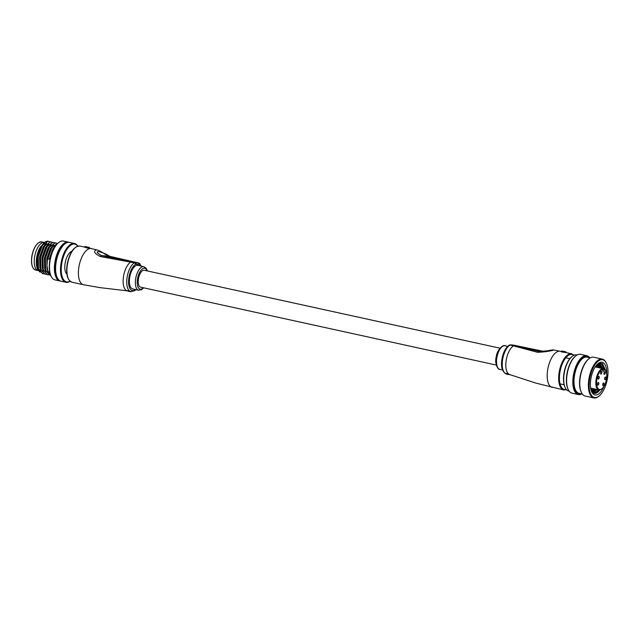 <?xml version="1.0" encoding="UTF-8"?>
<svg xmlns="http://www.w3.org/2000/svg" width="639" height="639" viewBox="0 0 639 639"><rect width="100%" height="100%" fill="white"/><g stroke="black" fill="none" stroke-linecap="round" stroke-linejoin="round"><path stroke-width="0.96" d="M496.263 365.061L140.596 287.143A8.634 3.882 -77.6 0 1 138.551 278.356A8.634 3.882 -77.6 0 1 144.294 270.273L499.954 348.191M552.264 387.434A18.507 8.323 102.4 0 1 547.887 368.599A18.507 8.323 102.4 0 1 559.724 351.21A18.507 8.323 102.4 0 1 560.187 351.282L553.917 350.02C549.987 351.218 544.548 351.985 537.591 352.313L513.476 345.851A15.08 6.781 102.4 0 0 506.384 359.31A15.08 6.781 102.4 0 0 509.946 374.654L535.897 383.112L563.75 389.95A18.507 8.323 -77.6 0 1 559.373 371.115A18.507 8.323 -77.6 0 1 571.665 353.798L574.062 355.196M561.393 351.442L561.314 351.873L566.002 352.576L561.146 351.378L565.906 351.865L562.943 351.186A18.507 8.323 102.4 0 0 561.417 351.162L561.146 351.378M565.866 352.153L566.002 352.576M505.8 373.495L508.285 374.055M506.423 373.807L507.789 374.103M508.46 374.254L508.852 374.342A15.08 6.781 102.4 0 0 509.011 374.406L508.971 374.622A15.296 6.877 -77.6 0 1 508.812 374.558L506.296 373.951M517.614 345.971A4.114 1.845 -77.6 0 1 517.718 345.987L544.204 351.506L510.585 344.868L539.292 351.466L547.791 350.771C550.866 350.036 553.023 349.797 554.261 350.068M542.463 351.69L529.38 349.118L534.939 349.629L543.781 351.562M542 351.706L539.292 351.466A4.114 2.26 102.8 0 0 537.591 352.313M539.316 351.186L543.118 351.53L538.749 350.571L531.96 349.573L539.292 351.29M508.54 374.542L509.011 374.646A15.296 6.877 -77.6 0 0 509.179 374.654L509.211 374.494M506.288 374.007A15.296 6.877 102.4 0 0 506.447 374.071L507.845 374.39M508.141 374.47L506.879 374.166M508.971 374.622L507.885 374.382A15.296 6.877 -77.6 0 1 507.885 374.382L508.468 374.51M506.567 373.671L508.428 374.422M508.245 374.278L506.455 373.312M505.761 373.719L506.415 373.535L505.761 373.719L506.4 373.967M136.011 289.651L134.781 290.665L130.843 291.6A15.08 6.781 -77.6 0 1 127.281 276.256A15.08 6.781 -77.6 0 1 134.374 262.797L100.443 256.551C94.141 253.316 92.895 251.087 96.697 249.857L88.997 248.06A18.507 8.323 -77.6 0 0 87.487 248.028L84.723 246.742L87.359 247.309L87.016 247.972L87.487 248.028M143.831 266.663L137.848 265.353A12.061 5.424 102.4 0 0 129.829 276.647A12.061 5.424 102.4 0 0 132.688 288.916L138.663 290.226A12.061 5.424 -77.6 0 1 135.811 277.957A12.061 5.424 -77.6 0 1 143.831 266.663L146.283 268.412L147.393 270.952M89.54 248.18L89.604 247.812A18.227 8.195 102.4 0 0 87.567 247.628L87.359 247.309A18.507 8.323 -77.6 0 1 88.885 247.333L84.995 246.51L84.644 247.149L87.016 247.972M129.589 291.32L130.021 291.416A15.08 6.781 102.4 0 0 130.18 291.456L130.14 291.672A15.296 6.877 -77.6 0 1 129.981 291.632L128.974 291.344M129.094 291.096L129.445 291.176A15.08 6.781 102.4 0 0 129.605 291.256L129.557 291.472A15.296 6.877 -77.6 0 1 129.405 291.392L128.423 291.096M127.153 290.681L128.615 290.569A15.08 6.781 102.4 0 0 128.758 290.697L128.711 290.921A15.296 6.877 -77.6 0 1 128.575 290.793L127.457 290.673M127.624 290.697L128.806 290.969M134.917 262.134L109.804 256.319C101.266 250.776 91.201 249.865 101.585 255.576L135.069 262.605L138.511 262.917L134.917 262.134A4.114 1.845 -77.6 0 1 135.021 262.15A4.114 1.845 -77.6 0 1 135.125 262.174M103.398 255.8L108.95 256.303L119.717 258.667L114.157 258.156L103.398 255.8M100.443 256.551A4.114 1.414 102 0 1 101.585 255.576L109.804 256.319A4.114 2.26 -77.2 0 1 109.94 256.343C106.274 255.496 101.585 251.822 100.323 251.239L97.304 249.961M109.78 256.598L105.978 256.255L117.129 258.212L109.78 256.598M89.636 247.812L88.885 247.333A18.507 8.323 -77.6 0 1 89.436 247.501L89.556 248.228M128.127 290.809L128.703 291.049L128.127 290.809M128.958 291.408L128.287 291.2M128.591 291.256L129.557 291.472M127.968 291.152L128.311 291.256A15.296 6.877 102.4 0 0 128.439 291.296L130.452 291.512M130.588 291.703L130.851 291.759A15.296 6.877 -77.6 0 0 131.019 291.751L131.043 291.64M604.414 369.318L604.039 368.671L604.366 369.574A1.781 0.799 102.4 0 1 603.176 371.243A1.781 0.799 102.4 0 1 602.761 369.43L602.809 369.174A10.416 4.681 102.4 0 0 596.978 378.887A10.416 4.681 102.4 0 0 599.701 389.526A10.416 4.681 102.4 0 0 606.363 379.734A10.416 4.681 102.4 0 0 604.414 369.318M604.135 368.703C606.587 370.324 607.354 373.999 606.427 379.734C604.79 386.555 602.257 389.95 598.847 389.918A10.967 4.928 -77.6 0 1 596.251 378.759A10.967 4.928 -77.6 0 1 602.433 368.519L595.213 366.938M597.537 383.767A1.374 0.615 102.4 0 0 597.864 385.165A1.374 0.615 102.4 0 0 598.775 383.887A1.374 0.615 102.4 0 0 598.447 382.489A1.374 0.615 102.4 0 0 597.537 383.767M597.952 377.665A1.374 0.615 102.4 0 0 598.28 379.063A1.374 0.615 102.4 0 0 599.19 377.777A1.374 0.615 102.4 0 0 598.871 376.387A1.374 0.615 102.4 0 0 597.952 377.665M600.588 372.697A1.374 0.615 102.4 0 0 600.916 374.095A1.374 0.615 102.4 0 0 601.826 372.809A1.374 0.615 102.4 0 0 601.499 371.419A1.374 0.615 102.4 0 0 600.588 372.697M602.745 384.247A1.374 0.615 102.4 0 0 603.064 385.637A1.374 0.615 102.4 0 0 603.975 384.358A1.374 0.615 102.4 0 0 603.655 382.961A1.374 0.615 102.4 0 0 602.745 384.247M604.646 378.272A1.374 0.615 102.4 0 0 604.973 379.67A1.374 0.615 102.4 0 0 605.884 378.384A1.374 0.615 102.4 0 0 605.556 376.994A1.374 0.615 102.4 0 0 604.646 378.272M603.983 373.008A1.374 0.615 102.4 0 0 604.31 374.398A1.374 0.615 102.4 0 0 605.221 373.12A1.374 0.615 102.4 0 0 604.893 371.722A1.374 0.615 102.4 0 0 603.983 373.008M595.324 366.762L604.039 368.671M602.433 368.519L602.809 369.174M581.402 392.45L581.147 391.907A19.322 8.69 -77.6 0 1 588.295 359.286L588.751 358.902A19.873 8.938 102.4 0 0 581.402 392.45A19.873 8.938 102.4 0 0 583.655 395.349A19.873 8.938 102.4 0 0 585.22 396.052L593.831 397.937A19.873 8.938 -77.6 0 1 592.265 397.234A19.873 8.938 -77.6 0 1 589.797 374.789A19.873 8.938 -77.6 0 1 602.337 359.11A19.873 8.938 -77.6 0 1 603.903 359.821A19.873 8.938 -77.6 0 1 606.155 362.712L606.411 363.256A19.322 8.69 102.4 0 0 604.222 360.444A19.322 8.69 102.4 0 0 591.003 373.248A19.322 8.69 102.4 0 0 592.904 396.819A19.322 8.69 102.4 0 0 599.262 395.876A19.322 8.69 102.4 0 0 606.411 363.256M602.337 359.11L593.727 357.225A19.873 8.938 102.4 0 0 588.751 358.902M568.247 389.566L567.991 389.031A19.322 8.69 -77.6 0 1 575.14 356.402L575.603 356.019A19.873 8.938 102.4 0 0 568.247 389.566A19.873 8.938 102.4 0 0 570.499 392.466A19.873 8.938 102.4 0 0 572.065 393.169L578.287 394.535A19.873 8.938 -77.6 0 1 576.713 393.824A19.873 8.938 -77.6 0 1 574.253 371.379A19.873 8.938 -77.6 0 1 586.794 355.707A19.873 8.938 -77.6 0 1 588.359 356.41A19.873 8.938 -77.6 0 1 589.685 357.744M586.794 355.707L580.571 354.341A19.873 8.938 102.4 0 0 575.603 356.019M589.422 357.688A19.322 8.69 102.4 0 0 588.679 357.033A19.322 8.69 102.4 0 0 575.459 369.845A19.322 8.69 102.4 0 0 577.352 393.416A19.322 8.69 102.4 0 0 581.506 393.84M565.219 387.689L564.964 387.154A17.956 8.075 -77.6 0 1 571.601 356.842L572.065 356.458A18.507 8.323 102.4 0 0 565.219 387.689A18.507 8.323 102.4 0 0 567.312 390.389A18.507 8.323 102.4 0 0 568.774 391.044L569.173 391.132M577.089 354.988L576.69 354.901A18.507 8.323 102.4 0 0 572.065 356.458M582.329 394.015L579.054 393.297A18.507 8.323 -77.6 0 1 577.6 392.642A18.507 8.323 -77.6 0 1 575.3 371.746A18.507 8.323 -77.6 0 1 586.977 357.153L590.244 357.864M597.673 363.958L602.449 363.543L605.013 369.342M603.919 386.507A16.718 7.516 -77.6 0 1 593.663 394.367A16.718 7.516 -77.6 0 1 591.77 391.931A16.718 7.516 -77.6 0 1 597.96 363.703A16.718 7.516 -77.6 0 1 603.456 362.888A16.718 7.516 -77.6 0 1 606.723 373.719M591.466 391.212A15.352 6.901 102.4 0 0 592.872 392.817A15.352 6.901 102.4 0 0 594.078 393.36A15.352 6.901 102.4 0 0 599.861 389.942M592.776 392.745L597.209 389.558M602.521 368.336L599.646 363.232M598.136 363.623L600.309 363.295L601.451 363.831L603.807 368.615M598.495 389.838L597.122 391.324L593.351 393.105M591.786 391.707L594.813 389.031M600.125 367.808L598.328 363.535M599.055 363.303L601.411 368.096M596.107 389.319L592.305 392.33M591.067 389.982L592.425 388.512M597.737 367.289L596.962 364.653M597.713 363.926L599.023 367.569M593.711 388.792L591.394 391.028M596.251 365.484L596.634 367.05M591.323 388.272L590.803 388.879M593.871 393.312L598.224 391.563L599.694 389.966M581.762 393.896A19.873 8.938 -77.6 0 1 578.287 394.535M599.262 395.876L598.799 396.26A19.873 8.938 -77.6 0 1 593.831 397.937M600.436 362.84L601.011 363.551M38.404 270.648L38.188 270.601A14.393 6.47 -77.6 0 1 34.786 255.959A14.393 6.47 -77.6 0 1 44.347 242.485L41.719 241.909A14.393 6.47 102.4 0 0 32.15 255.376A14.393 6.47 102.4 0 0 35.56 270.025L38.188 270.601A14.393 6.47 -77.6 0 1 34.786 255.959A14.393 6.47 -77.6 0 1 44.347 242.485L44.458 242.508M51.136 276.288L50.88 275.744A19.322 8.69 -77.6 0 1 50.018 259.578A19.322 8.69 -77.6 0 1 58.029 243.124L58.484 242.74A19.873 8.938 102.4 0 0 50.249 259.658A19.873 8.938 102.4 0 0 51.136 276.288A19.873 8.938 102.4 0 0 54.954 279.89L59.858 280.96A19.873 8.938 -77.6 0 1 55.154 260.736A19.873 8.938 -77.6 0 1 68.365 242.133A19.873 8.938 -77.6 0 1 68.948 242.309M68.365 242.133L63.461 241.063A19.873 8.938 102.4 0 0 58.484 242.74M77.686 246.159A19.322 8.69 102.4 0 0 61.983 262.198A19.322 8.69 102.4 0 0 70.01 281.2M70.082 281.264A19.873 8.938 -77.6 0 1 65.953 282.302A19.873 8.938 -77.6 0 1 61.256 262.07A19.873 8.938 -77.6 0 1 74.459 243.475A19.873 8.938 -77.6 0 1 77.774 246.135M39.466 271.407A15.08 6.781 -77.6 0 1 37.541 269.067A15.08 6.781 -77.6 0 1 36.87 256.455A15.08 6.781 -77.6 0 1 39.858 247.836L36.942 256.479L37.749 269.506L40.073 272.198M43.508 271.048A15.08 6.781 -77.6 0 1 42.238 271.679M41.271 271.863A15.08 6.781 -77.6 0 1 39.858 271.607M66.887 274.131A12.061 5.424 -77.6 0 1 65.25 262.493A12.061 5.424 -77.6 0 1 71.895 251.279M65.953 282.302L61.056 281.224A19.873 8.938 -77.6 0 1 56.352 261A19.873 8.938 -77.6 0 1 69.563 242.397L74.459 243.475M58.165 279.195A19.05 8.563 -77.6 0 1 55.529 260.768A19.05 8.563 -77.6 0 1 66.089 243.036M55.114 246.462L52.773 250.129L49.85 259.378L47.757 258.915L51.831 247.644L57.782 243.339L51.527 247.581L47.462 258.851L46.99 265.377L47.733 270.521L50.625 275.161M56.687 243.283L55.289 242.804L49.435 247.117L45.369 258.396L45.641 270.065L49.842 275.257L50.705 275.345M55.529 242.836L49.139 247.053L45.065 258.332L44.602 264.85L45.345 269.993L49.69 275.225M54.291 242.756L52.893 242.285L47.046 246.598L42.973 257.868L43.252 269.538L47.446 274.738L48.524 274.81M53.141 242.309L46.743 246.526L42.677 257.805L42.206 264.33L42.949 269.474L47.294 274.698M51.903 242.237L50.505 241.758L44.65 246.071L40.584 257.349L40.856 269.011L45.057 274.211L46.136 274.291M50.745 241.79L44.355 246.007L40.289 257.277L39.818 263.803L40.561 268.947L44.906 274.179M49.507 241.71L48.109 241.23L42.262 245.544L38.196 256.822L38.468 268.492L42.661 273.684L43.74 273.764M48.444 241.278A16.446 7.396 102.4 0 0 48.372 241.262A16.446 7.396 102.4 0 0 44.89 242.173L40.816 247.509L37.893 256.758L37.429 263.276L38.164 268.428L42.509 273.652M39.858 247.836L43.596 243.347M60.465 281.048A19.873 8.938 -77.6 0 1 59.858 280.96M40.648 247.852L37.813 256.654L37.413 262.893M43.037 248.379L40.209 257.174L39.818 263.803M45.601 248.555L42.597 257.701L42.198 263.939M47.989 249.082L44.994 258.228L44.602 264.85M50.385 249.601L47.382 258.747L46.99 265.377M52.773 250.129L49.77 259.274L47.757 258.915M40.888 246.263L37.214 256.519L37.493 267.142L38.62 269.754M46.383 243.467L43.284 246.782L39.61 257.046L39.882 267.669L41.016 270.281M48.772 243.986L45.673 247.309L41.998 257.573L42.278 268.188L43.404 270.808M51.168 244.513L48.069 247.828L44.395 258.092L44.666 268.715L45.8 271.327M53.556 245.033L50.457 248.355L46.783 258.619L47.062 269.243L48.189 271.855M55.577 245.807L52.853 248.883L49.179 259.138M499.834 369.35C497.981 370.077 494.306 363.192 496.247 356.874C496.958 349.493 503.532 344.213 504.994 345.787A12.061 5.424 102.4 0 0 496.974 357.073A12.061 5.424 102.4 0 0 499.834 369.35L502.486 369.933M573.766 355.332A17.956 8.075 102.4 0 0 560.099 371.243A17.956 8.075 102.4 0 0 566.298 389.431M506.36 373.863C502.054 371.97 500.625 366.786 502.062 358.319C503.38 352.001 505.745 347.616 509.139 345.18A1.374 1.118 58.2 0 1 509.89 345.06A15.08 6.781 102.4 0 0 502.797 358.519A15.08 6.781 102.4 0 0 505.633 373.607M514.171 345.651A4.114 1.845 102.4 0 0 513.476 345.851L509.89 345.06A4.114 1.845 102.4 0 1 510.585 344.868A1.374 1.222 -84.8 0 0 510.449 344.844L513.892 345.164A1.374 1.222 -84.8 0 0 513.756 345.156M514.227 345.228A4.114 1.845 102.4 0 0 514.123 345.196L517.718 345.987A4.114 1.845 -77.6 0 1 517.814 346.011M127.496 290.873L100.147 287.654L83.469 284.73A18.507 8.323 -77.6 0 1 79.092 265.904A18.507 8.323 -77.6 0 1 90.922 248.507A18.507 8.323 -77.6 0 1 91.393 248.579M147.058 270.88A10.687 4.808 102.4 0 0 142.209 269.043A10.687 4.808 102.4 0 0 137.625 278.269A10.687 4.808 102.4 0 0 138.367 287.71A10.687 4.808 102.4 0 0 143.36 287.75M71.991 282.214C67.231 280.17 65.673 273.859 67.319 263.308C70.042 251.878 74.236 246.135 79.907 246.071A18.507 8.323 102.4 0 0 67.614 263.388A18.507 8.323 102.4 0 0 71.991 282.214L83.469 284.73M140.708 265.984A13.707 6.166 102.4 0 0 139.845 264.73A1.374 1.166 -43.2 0 0 139.645 263.532L109.94 256.343M139.845 264.73A2.74 1.23 102.4 0 0 139.446 264.522L136.003 264.211A2.74 1.23 102.4 0 0 135.548 264.338A13.707 6.166 102.4 0 0 129.094 276.575A13.707 6.166 102.4 0 0 135.548 289.547M127.257 290.817A15.08 6.781 -77.6 0 1 123.686 275.473A15.08 6.781 -77.6 0 1 130.787 262.014A4.114 1.845 102.4 0 1 131.482 261.822M139.446 264.522A1.374 1.222 95.2 0 0 138.511 262.917A4.114 1.845 -77.6 0 1 138.615 262.933M135.548 264.338A1.374 1.118 -121.8 0 0 134.374 262.797A4.114 1.845 -77.6 0 1 135.069 262.605A1.374 1.222 95.2 0 1 136.003 264.211M84.723 246.742L87.016 246.926M602.793 369.23L604.366 369.574M32.038 255.336A14.114 6.35 -77.6 0 1 38.005 243.219M32.733 267.278A14.114 6.35 -77.6 0 1 32.038 255.352M504.994 345.787L507.646 346.37M560.187 351.282L561.09 351.482M566.05 352.568L571.665 353.798M509.003 374.446L509.946 374.654M564.82 351.594L565.93 351.865L566.05 352.592M509.139 345.18L510.449 344.844M566.505 389.67L563.75 389.95M561.114 351.378L562.943 351.186M508.58 374.35L506.911 374.214M141.171 266.08L139.645 263.532M84.604 247.093L79.907 246.071M130.843 291.6L130.18 291.456M84.995 246.51L84.604 247.133M138.663 290.226L141.626 289.667L143.703 287.822M590.668 388.129L598.847 389.918M600.309 363.295L599.246 363.064M565.779 357.768L569.844 358.663M560.06 383.879L564.125 384.766M35.56 270.025C31.95 268.54 30.768 263.643 32.006 255.336C34.202 246.374 37.437 241.893 41.719 241.909M37.541 269.067L37.749 269.506M40.584 271.128L40.145 271.032M39.107 270.808L38.604 270.696M40.816 247.509L40.481 248.18M37.429 263.276L37.405 262.533M43.204 248.028L42.869 248.699M42.206 264.33L42.182 263.58"/></g></svg>
